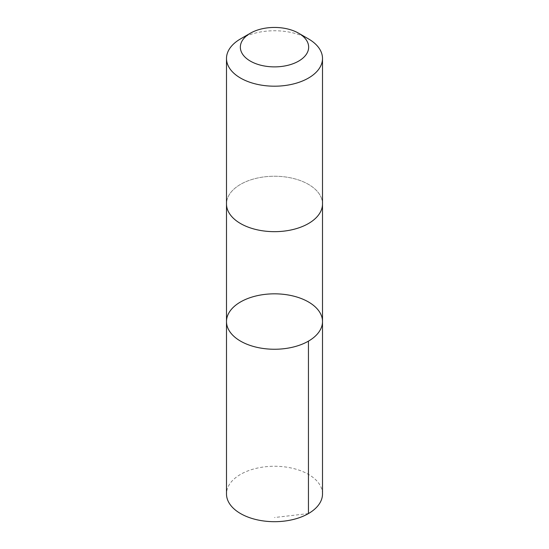 <?xml version="1.0" encoding="UTF-8"?>
<svg xmlns="http://www.w3.org/2000/svg" width="549" height="549" viewBox="0 0 549 549"><rect width="100%" height="100%" fill="white"/><g stroke="black" fill="none" stroke-linecap="round" stroke-linejoin="round"><path stroke-width="0.41" stroke-dasharray="2.75 2.06" d="M322.503 493.97A48.003 27.718 0 0 0 321.542 488.452A48.003 27.718 0 0 0 269.696 466.396A48.003 27.718 0 0 0 226.497 493.97M321.542 198.436A48.003 27.711 0 0 0 269.696 176.38A48.003 27.711 0 0 0 226.497 203.953A48.003 27.711 0 0 0 227.458 209.471A48.003 27.711 0 0 0 279.304 231.527A48.003 27.711 0 0 0 322.503 203.953A48.003 27.711 0 0 0 321.542 198.436M226.497 321.542A48.003 27.718 180 0 1 269.696 293.969A48.003 27.718 180 0 1 321.542 316.025A48.003 27.718 180 0 1 322.503 321.542M322.503 204.297L322.503 203.953A48.003 27.718 0 0 0 274.5 176.236A48.003 27.718 0 0 0 226.497 203.953L226.497 204.297M308.449 38.883A48.003 27.718 0 0 0 240.551 38.883M308.442 513.569L274.5 517.522"/><path stroke-width="0.82" d="M321.542 316.025A48.003 27.718 180 0 1 322.503 321.542A48.003 27.718 180 0 1 274.5 349.253A48.003 27.718 180 0 1 226.497 321.542A48.003 27.718 180 0 1 269.696 293.969A48.003 27.718 180 0 1 321.542 316.025M226.497 493.97A48.003 27.718 0 0 0 227.458 499.494A48.003 27.718 0 0 0 279.304 521.55A48.003 27.718 0 0 0 322.503 493.97L322.503 321.542A48.003 27.718 180 0 1 274.5 349.253A48.003 27.718 180 0 1 226.497 321.542L226.497 493.97M250.351 33.221L240.551 38.883A48.003 27.718 0 0 0 226.497 58.482L226.497 203.953A48.003 27.718 0 0 0 227.458 209.471A48.003 27.718 0 0 0 279.304 231.527A48.003 27.718 0 0 0 322.503 203.953L322.503 58.482A48.003 27.718 0 0 0 308.449 38.883L298.649 33.221A34.148 19.716 0 0 0 250.351 33.221A34.148 19.716 0 0 0 241.038 51.091A34.148 19.716 0 0 0 290.661 64.535A34.148 19.716 0 0 0 298.649 33.221M226.497 58.482A48.003 27.718 0 0 0 227.458 64A48.003 27.718 0 0 0 279.304 86.056A48.003 27.718 0 0 0 322.503 58.482M308.442 341.142L308.442 513.569M226.497 204.297L226.497 321.542M322.503 204.297L322.503 321.542"/></g></svg>
